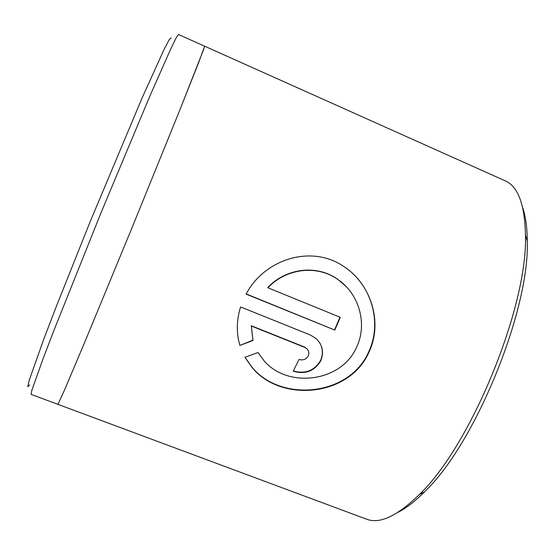 <?xml version="1.0" encoding="UTF-8"?>
<svg xmlns="http://www.w3.org/2000/svg" width="555" height="555" viewBox="0 0 555 555"><rect width="100%" height="100%" fill="white"/><g stroke="black" fill="none" stroke-linecap="round" stroke-linejoin="round"><path stroke-width="0.83" d="M257.999 352.522L264.242 361.007C288.121 388.757 342.074 382.263 356.934 346.438C367.563 323.482 358.925 293.886 338.182 279.699C317.092 264.409 286.172 268.342 267.878 287.761L340.25 317.307L334.811 330.079L246.087 294.115C264.707 258.685 311.882 244.387 343.836 266.539C370.997 284.014 382.908 322.039 369.297 351.433C350.136 396.86 281.239 403.013 252.192 367.653L244.922 357.309L257.999 352.522M244.998 357.281L252.081 367.306C281.059 402.625 349.969 396.457 369.033 351.107C380.876 325.348 373.439 292.645 352.675 273.483M299.034 359.453C303.03 360.597 306.076 359.439 308.185 355.963C309.315 353.257 308.864 350.843 306.846 348.72L304.771 347.395L251.332 326.028L252.997 340.493L239.899 345.432C236.243 333.083 236.472 320.249 240.579 306.929L310.425 335.047L316.239 338.654C322.677 345.148 324.162 352.571 320.686 360.944C314.324 371.267 305.174 374.68 293.234 371.198L299.034 359.453M293.352 370.955C305.188 374.257 314.234 370.802 320.485 360.604C323.232 354.485 322.954 348.512 319.652 342.678M29.679 384.886L27.75 386.745L29.248 380.154L43.685 339.424L56.52 305.944L90.229 221.5L142.205 97.701L164.051 49.506L169.435 39.294L171.183 37.934M178.439 34.459L176.157 37.851L170.656 49.131L149.864 96.098L100.989 212.87L53.925 330.385L43.2 358.363L31.815 390.345L31.059 394.362L57.977 404.366L64.831 389.326L84.728 342.234L132.784 225.892L180.132 109.259L203.414 50.047L204.635 46.204L178.439 34.459M522.755 207.847C525.682 216.499 527.181 227.55 527.25 241.016C529.9 309.967 474.823 444.479 424.568 491.772C415.078 501.318 406.253 508.151 398.101 512.265M57.921 404.352L366.48 519.154C379.592 524.322 397.144 516.171 419.143 494.699C470.779 446.012 528.096 306.041 525.439 235.126C524.815 204.393 518.016 186.265 505.05 180.757L204.587 46.176M57.928 404.477L64.796 389.423L84.7 342.31L132.784 225.892L180.16 109.182L199.016 61.64L204.684 46.093M239.899 345.432L252.893 340.18L251.332 326.028M251.228 325.729L304.591 347.069L306.853 348.713M246.184 293.935L334.811 330.079M334.596 329.781L339.958 317.189M346.056 286.442L337.96 279.47C316.891 264.187 286.019 268.12 267.753 287.518L267.878 287.761M527.25 241.016L525.439 235.126M424.568 491.772L419.143 494.699M252.088 367.306L252.192 367.653"/></g></svg>
